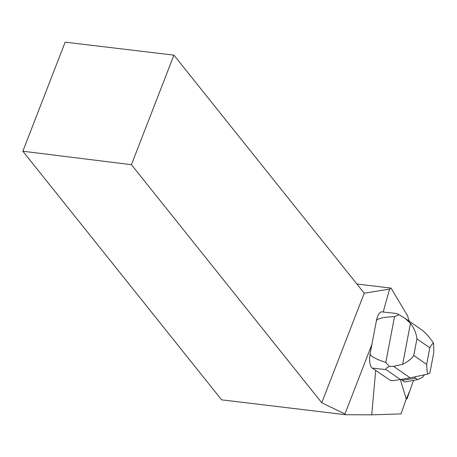 <?xml version="1.0" encoding="UTF-8"?>
<svg xmlns="http://www.w3.org/2000/svg" width="457" height="457" viewBox="0 0 457 457"><rect width="100%" height="100%" fill="white"/><g stroke="black" fill="none" stroke-linecap="round" stroke-linejoin="round"><path stroke-width="0.69" d="M407.393 397.83L413.539 380.373L409.992 390.449L406.182 399.229A3.199 1.211 96.3 0 0 406.199 399.229A3.199 1.211 96.3 0 0 407.393 397.83M400.595 379.681L386.068 369.604C385.194 368.993 386.291 367.942 389.347 366.445L393.551 366.343L402.668 364.309L410.432 323.322L404.873 318.181L421.2 329.508C425.216 332.353 429.334 336.906 433.55 343.156L433.83 352.227L429.9 372.975L427.689 374.072L410.186 377.882L393.186 380.687L390.404 380.378L372.204 368.079A12.088 4.576 -83.7 0 1 370.193 353.484L376.357 320.974A12.088 4.576 -83.7 0 1 381.869 311.868L396.345 313.462L399.144 314.742L394.505 316.621C383.023 317.118 376.974 318.569 376.357 320.974M400.395 379.71L406.044 398.401A3.199 1.211 -83.7 0 0 406.284 398.938L401.018 413.888L371.73 414.847L375.723 370.199M383.183 312.017L389.581 289.087L391.055 288.087L356.888 284.008M409.204 321.185L407.598 315.878L391.055 288.087M371.912 344.418L344.932 413.973L345.526 414.716L221.605 399.835L22.85 151.227L65.157 42.153L173.917 55.143L131.422 164.691L321.751 402.76L344.932 413.973M371.73 414.847L345.526 414.716M131.422 164.691L22.85 151.227M321.751 402.76L364.246 293.211L173.917 55.143M389.581 289.087L364.246 293.211M433.55 343.156C432.488 343.515 431.242 345.069 429.814 347.811L426.667 364.412C426.809 368.473 427.146 371.69 427.689 374.072M424.353 374.86A14.401 5.455 -83.7 0 1 421.754 377.653L417.704 379.618L404.525 382.006L401.366 379.538M404.873 318.181L399.144 314.742M389.347 366.445L385.822 362.43L394.505 316.621M385.822 362.43C375.106 358.916 369.896 355.934 370.193 353.484M410.432 323.322C414.179 328.246 416.338 333.427 416.921 338.871L413.774 355.472C411.523 358.848 407.821 361.795 402.668 364.309M417.704 379.618L415.624 378.179L402.086 380.315M415.624 378.179L414.556 377.019M386.068 369.604L372.204 368.079M429.814 347.811L416.921 338.871M413.774 355.472L426.667 364.412M410.186 377.882L393.551 366.343"/></g></svg>
